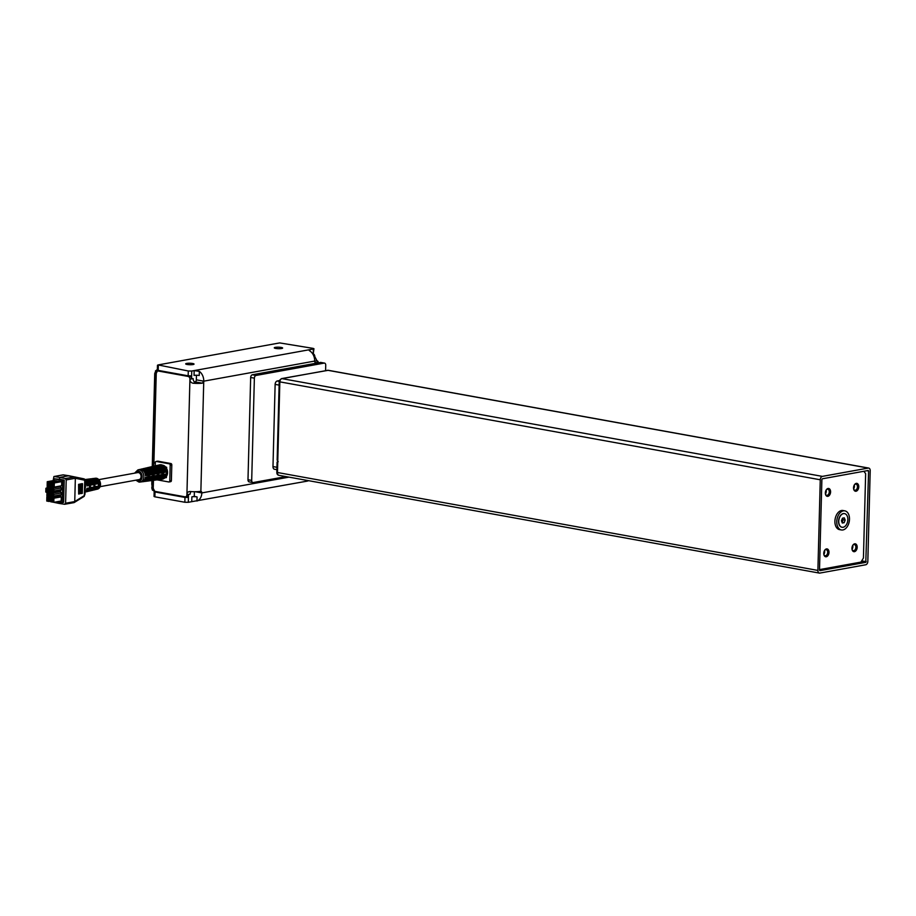 <?xml version="1.0" encoding="UTF-8"?>
<svg xmlns="http://www.w3.org/2000/svg" width="916" height="916" viewBox="0 0 916 916"><rect width="100%" height="100%" fill="white"/><g stroke="black" fill="none" stroke-linecap="round" stroke-linejoin="round"><path stroke-width="1.37" d="M844.449 513.601A6.939 4.454 100.3 0 0 844.357 513.578A6.939 4.454 100.3 0 0 839.274 517.7A6.939 4.454 100.3 0 0 841.884 527.25A6.939 4.454 100.3 0 0 841.976 527.261M847.151 523.15A6.939 4.454 -79.7 0 1 842.067 527.273A6.939 4.454 -79.7 0 1 839.457 517.735A6.939 4.454 -79.7 0 1 844.541 513.613A6.939 4.454 -79.7 0 1 847.151 523.15M844.85 510.853L842.995 510.521A9.71 6.229 100.3 0 0 842.273 510.452A9.71 6.229 100.3 0 0 835.048 519.521A9.71 6.229 100.3 0 0 839.537 529.631L841.392 529.963A9.71 6.229 100.3 0 0 842.113 530.032A9.71 6.229 100.3 0 0 849.338 520.964A9.71 6.229 100.3 0 0 844.85 510.853A9.71 6.229 100.3 0 0 844.128 510.796A9.71 6.229 100.3 0 0 836.903 519.864A9.71 6.229 100.3 0 0 841.392 529.963M157.655 369.491L155.903 370.865L155.136 373.556L152.709 466.45M152.342 480.476L152.148 487.885L152.777 490.312L154.472 491.068M154.495 491.194L152.399 490.083L151.735 487.701L153.075 488.079L154.758 491.251M140.262 469.427A6.343 4.74 79.7 0 1 140.972 469.187A6.343 4.74 79.7 0 1 141.808 469.095L140.366 469.427A6.275 4.683 79.7 0 0 139.53 469.519L137.904 469.897A6.194 4.614 79.7 0 1 139.335 469.862A6.194 4.614 79.7 0 1 143.835 476.08A6.194 4.614 79.7 0 1 140.102 482.068A6.194 4.614 79.7 0 1 139.014 482.045M144.728 468.385A6.572 4.901 79.7 0 1 145.426 468.145A6.572 4.901 79.7 0 1 146.297 468.053L144.854 468.385A6.504 4.855 79.7 0 0 143.995 468.477A6.504 4.855 79.7 0 0 143.606 468.591M149.182 467.343A6.801 5.072 79.7 0 1 149.892 467.103A6.801 5.072 79.7 0 1 150.785 467.011L149.342 467.343A6.733 5.015 79.7 0 0 148.461 467.435A6.733 5.015 79.7 0 0 148.06 467.549M157.941 369.892L156.075 373.705L153.648 466.301A7.03 5.244 79.7 0 1 154.346 466.061A7.03 5.244 79.7 0 1 155.285 465.958L153.842 466.301A6.962 5.187 79.7 0 0 152.915 466.404A6.962 5.187 79.7 0 0 152.525 466.519M158.102 465.259A7.259 5.416 79.7 0 1 158.811 465.03A7.259 5.416 79.7 0 1 159.773 464.916L158.331 465.259A7.191 5.359 79.7 0 0 157.38 465.362A7.191 5.359 79.7 0 0 156.98 465.477M141.373 469.118A6.389 4.763 79.7 0 1 141.762 469.003A6.389 4.763 79.7 0 1 143.239 468.969A6.389 4.763 79.7 0 1 146.571 471.374L148.06 471.064A6.458 4.82 79.7 0 0 144.694 468.626A6.458 4.82 79.7 0 0 143.194 468.66L143.995 468.477M142.495 468.9A6.458 4.82 79.7 0 1 143.194 468.66M145.827 468.076A6.618 4.935 79.7 0 1 146.228 467.962A6.618 4.935 79.7 0 1 147.751 467.927A6.618 4.935 79.7 0 1 151.197 470.4L152.674 470.091A6.687 4.992 79.7 0 0 149.205 467.595A6.687 4.992 79.7 0 0 147.659 467.629L148.461 467.435M146.949 467.858A6.687 4.992 79.7 0 1 147.659 467.629M150.293 467.034A6.847 5.107 79.7 0 1 150.682 466.92A6.847 5.107 79.7 0 1 152.262 466.885A6.847 5.107 79.7 0 1 155.812 469.439L157.3 469.129A6.916 5.164 79.7 0 0 153.716 466.553A6.916 5.164 79.7 0 0 152.125 466.588L152.915 466.404M151.415 466.817A6.916 5.164 79.7 0 1 152.125 466.588M154.747 465.992A7.076 5.278 79.7 0 1 155.148 465.878A7.076 5.278 79.7 0 1 156.785 465.843A7.076 5.278 79.7 0 1 160.437 468.465L161.926 468.156A7.145 5.336 79.7 0 0 158.228 465.511A7.145 5.336 79.7 0 0 156.579 465.546L157.38 465.362M155.88 465.775A7.145 5.336 79.7 0 1 156.579 465.546M159.212 464.95A7.305 5.45 79.7 0 1 159.602 464.836A7.305 5.45 79.7 0 1 161.296 464.801A7.305 5.45 79.7 0 1 165.063 467.492L166.552 467.183A7.374 5.496 79.7 0 1 166.701 467.423L165.544 468.305M100.084 486.659L139.026 479.606A3.561 2.656 -100.3 0 0 141.075 476.102A3.561 2.656 -100.3 0 0 138.488 472.587A3.561 2.656 -100.3 0 0 137.755 472.587L98.814 479.64M93.398 490.06A5.736 4.282 -100.3 0 0 93.924 489.98A5.736 4.282 -100.3 0 0 96.924 486.339L95.928 486.533A5.794 4.328 79.7 0 1 92.894 490.22L91.692 490.507A5.862 4.374 -100.3 0 0 94.898 485.572A5.862 4.374 -100.3 0 0 91.543 479.297L91.531 480.087M88.783 491.159A6 4.477 -100.3 0 0 89.31 491.079A6 4.477 -100.3 0 0 92.459 487.22L91.463 487.426A6.069 4.523 79.7 0 1 88.279 491.331L87.077 491.617A6.137 4.58 -100.3 0 0 90.432 486.453A6.137 4.58 -100.3 0 0 86.883 479.881L86.86 480.637M85.257 492.007A6.275 4.683 -100.3 0 0 87.993 488.102L86.997 488.308A6.332 4.729 79.7 0 1 85.268 491.594M95.928 489.419L95.928 489.465A5.599 4.179 -100.3 0 0 96.306 489.407L97.508 489.121A5.53 4.122 -100.3 0 0 100.52 484.461A5.53 4.122 -100.3 0 0 95.539 478.244L94.314 478.392A5.599 4.179 79.7 0 1 94.314 478.392A5.599 4.179 79.7 0 1 94.359 478.392L93.306 478.518A5.656 4.225 -100.3 0 0 93.26 478.518L91.886 478.69A5.736 4.282 79.7 0 1 96.993 483.923L95.985 484.117A5.794 4.328 -100.3 0 0 90.821 478.828L89.608 478.976A5.862 4.374 79.7 0 1 89.688 478.965L88.646 479.091A5.931 4.42 -100.3 0 0 88.554 479.102L87.169 479.274A6 4.477 79.7 0 1 92.527 484.804L91.52 484.999A6.069 4.523 -100.3 0 0 86.115 479.4L85.073 479.537M96.306 489.407A5.599 4.179 -100.3 0 0 99.375 484.69A5.599 4.179 -100.3 0 0 96.214 478.725L96.191 479.526M95.928 489.465L94.875 489.716M96.214 478.725L95.161 478.85A5.656 4.225 79.7 0 1 98.367 484.896A5.656 4.225 79.7 0 1 95.275 489.648L93.924 489.98M90.203 490.839L91.245 490.587A5.862 4.374 -100.3 0 0 91.692 490.507M91.543 479.297L90.501 479.434A5.931 4.42 79.7 0 1 93.901 485.778A5.931 4.42 79.7 0 1 90.661 490.758L89.31 491.079M85.52 491.949L86.573 491.697A6.137 4.58 -100.3 0 0 87.077 491.617M86.883 479.881L85.841 480.007A6.194 4.626 79.7 0 1 89.424 486.659A6.194 4.626 79.7 0 1 86.047 491.869L85.257 492.052M85.44 484.793L84.867 490.85M98.31 485.617A4.385 3.275 -100.3 0 0 98.447 484.53A4.385 3.275 -100.3 0 0 97.52 481.244M65.597 503.239L74.539 501.613A1.225 0.916 79.7 0 1 73.83 502.655L64.635 504.281L65.597 503.239L66.204 479.915L65.311 478.541L74.665 476.927A1.225 0.996 101.7 0 1 74.677 476.927L84.032 478.862A1.225 0.996 101.7 0 1 84.764 480.224L75.352 478.278L74.746 501.556L84.364 495.579L84.764 480.224M65.311 478.541L59.643 477.419L68.7 475.782L74.665 476.927L75.352 478.278M63.032 474.9A1.225 0.939 90.5 0 1 63.204 474.877L54.147 476.526L59.643 477.419L59.597 479.297L64.212 480.11L63.628 502.346L62.196 502.609L62.769 480.373L64.212 480.11M275.716 348.435A4.179 0.744 1.5 0 0 280.181 348.664A4.179 0.744 1.5 0 0 282.632 348.046A4.179 0.744 1.5 0 0 281.189 347.439A4.179 0.744 1.5 0 0 276.724 347.21A4.179 0.744 1.5 0 0 274.273 347.828A4.179 0.744 1.5 0 0 275.716 348.435M187.127 364.476A4.179 0.744 1.5 0 0 191.581 364.705A4.179 0.744 1.5 0 0 194.043 364.087A4.179 0.744 1.5 0 0 192.6 363.492A4.179 0.744 1.5 0 0 188.135 363.263A4.179 0.744 1.5 0 0 185.685 363.87A4.179 0.744 1.5 0 0 187.127 364.476M826.278 556.779A3.996 2.565 100.3 0 0 828.991 552.371A3.996 2.565 100.3 0 0 826.484 548.913A3.996 2.565 100.3 0 0 824.663 550.31A3.996 2.565 100.3 0 0 823.885 554.615A3.996 2.565 100.3 0 0 826.278 556.779M825.602 555.737A3.069 1.969 100.3 0 0 827.675 552.714A3.069 1.969 100.3 0 0 826.232 549.692A3.069 1.969 100.3 0 0 825.763 549.703A3.069 1.969 100.3 0 0 824.503 550.562A3.069 1.969 100.3 0 1 823.827 554.352A3.069 1.969 100.3 0 0 825.133 555.749A3.069 1.969 100.3 0 0 825.602 555.737M827.858 496.335A3.996 2.565 100.3 0 0 830.583 491.938A3.996 2.565 100.3 0 0 828.064 488.48A3.996 2.565 100.3 0 0 826.243 489.877A3.996 2.565 100.3 0 0 825.465 494.182A3.996 2.565 100.3 0 0 827.858 496.335M826.106 490.106A3.069 1.969 100.3 0 1 825.408 493.919A3.069 1.969 100.3 0 0 826.713 495.304A3.069 1.969 100.3 0 0 827.182 495.304A3.069 1.969 100.3 0 0 829.255 492.281A3.069 1.969 100.3 0 0 827.812 489.259A3.069 1.969 100.3 0 0 827.343 489.259A3.069 1.969 100.3 0 0 826.083 490.129M856.048 491.239A3.996 2.565 100.3 0 0 858.761 486.831A3.996 2.565 100.3 0 0 856.254 483.373A3.996 2.565 100.3 0 0 854.433 484.77A3.996 2.565 100.3 0 0 853.655 489.075A3.996 2.565 100.3 0 0 856.048 491.239M855.372 490.197A3.069 1.969 100.3 0 0 857.445 487.175A3.069 1.969 100.3 0 0 856.002 484.152A3.069 1.969 100.3 0 0 855.533 484.163A3.069 1.969 100.3 0 0 854.273 485.022A3.069 1.969 100.3 0 1 853.597 488.812A3.069 1.969 100.3 0 0 854.903 490.209A3.069 1.969 100.3 0 0 855.372 490.197M854.468 551.672A3.996 2.565 100.3 0 0 857.181 547.264A3.996 2.565 100.3 0 0 854.674 543.818A3.996 2.565 100.3 0 0 852.853 545.203A3.996 2.565 100.3 0 0 852.063 549.52A3.996 2.565 100.3 0 0 854.468 551.672M852.017 549.222A3.069 1.969 100.3 0 0 853.323 550.642A3.069 1.969 100.3 0 0 853.792 550.642A3.069 1.969 100.3 0 0 855.865 547.608A3.069 1.969 100.3 0 0 854.422 544.596A3.069 1.969 100.3 0 0 853.952 544.596A3.069 1.969 100.3 0 0 852.693 545.455M852.017 549.245A3.069 1.969 100.3 0 0 852.704 545.444M819.522 569.603L860.925 562.103L863.433 558.05L865.643 473.675L863.891 471.271M249.53 481.862A2.462 1.58 -79.7 0 1 249.152 481.862A2.462 1.58 -79.7 0 1 247.984 479.744L250.663 377.484A2.462 1.58 -79.7 0 1 252.335 374.781L320.463 362.438A2.462 1.58 -79.7 0 1 320.84 362.438A2.462 1.58 -79.7 0 1 321.195 362.564M315.299 362.576L315.654 362.679A1.843 1.179 -79.7 0 1 315.562 362.679A1.843 1.179 -79.7 0 1 314.68 361.076L203.753 381.171L202.367 383.174L195.074 381.858A1.843 1.179 100.3 0 0 196.333 379.831L196.448 375.262M153.441 480.327L153.224 488.64A2.462 1.832 -100.3 0 0 155.022 491.388L184.986 496.815A2.462 1.832 -100.3 0 0 185.49 496.815A2.462 1.832 -100.3 0 0 186.91 494.732C187.059 492.545 188.181 491.48 190.253 491.526A9.836 1.763 -178.5 0 0 200.673 491.32L200.867 491.308A1.843 1.179 -79.7 0 1 200.959 491.32A1.843 1.179 -79.7 0 1 201.829 492.911L288.964 477.133M188.284 370.991L191.753 371.026L191.627 375.869L188.158 375.823L188.284 370.991L158.067 364.934L279.678 342.916L313.112 348.378L313.959 348.733L313.238 353.839A2.462 1.832 79.7 0 1 314.772 356.576L316.982 360.79L314.68 361.202M157.678 371.003L159.281 370.717A2.462 1.832 -100.3 0 1 159.785 370.717L189.749 376.132A2.462 1.832 79.7 0 1 191.547 378.892L193.15 378.594A3.687 2.748 79.7 0 0 195.841 382.728L193.093 383.22C191.032 382.819 189.978 381.468 189.933 379.178A2.462 1.832 -100.3 0 0 188.135 376.43L158.17 371.003A2.462 1.832 -100.3 0 0 157.678 371.003A2.462 1.832 -100.3 0 0 156.258 373.087L153.957 460.782A2.462 1.832 -100.3 0 0 155.319 463.382M157.426 461.275A1.225 0.916 79.7 0 1 157.907 461.183L170.903 463.542A1.225 0.916 79.7 0 1 171.796 464.916L171.384 480.625A1.225 0.916 79.7 0 1 170.422 481.667M313.215 354.732L313.364 349.007L309.929 349.626L309.894 350.988M158.319 365.564L158.193 370.396L157.346 370.041L157.472 365.209M158.193 370.396L188.158 375.823M309.024 350.072L309.929 349.626C308.646 349.786 308.761 350.336 310.284 351.275A9.836 7.339 79.7 0 1 314.68 361.076M315.837 362.667A9.836 1.763 1.5 0 0 318.058 361.625A9.836 1.763 1.5 0 0 316.982 360.79M186.601 496.518A2.462 1.832 -100.3 0 0 187.104 496.518A2.462 1.832 -100.3 0 0 188.513 494.434L188.307 502.3L184.849 502.254L184.975 497.411L188.444 497.457L154.758 491.365L154.163 491.64L155.01 491.995L154.884 496.827L154.037 496.472L154.163 491.64M184.975 497.411L155.01 491.995M308.543 480.671A9.836 7.339 79.7 0 1 307.89 480.946C306.333 481.244 306.207 481.163 307.513 480.705M188.307 502.3L191.742 501.67L191.868 496.838L194.284 496.403L194.41 491.72M194.284 496.403L197.066 496.907L196.963 501.029A9.836 7.339 -100.3 0 0 201.829 492.911L195.234 491.72M189.28 491.56L190.253 491.526M191.146 491.594A3.687 2.748 -100.3 0 0 190.127 494.148L186.91 494.732L189.933 379.178L191.547 378.892L191.627 375.869M191.742 501.67L307.192 481.129M191.868 496.838A3.687 0.664 -178.5 0 1 197.066 496.907M157.918 370.957L157.93 370.35M200.867 491.308L203.753 381.171A9.836 7.339 -100.3 0 0 199.345 371.369L199.241 375.491A3.687 0.664 -178.5 0 0 194.043 375.423L194.169 370.591L199.345 371.369M191.753 371.026L309.929 349.626M194.444 381.972L195.074 381.858M193.093 383.22A9.836 1.763 1.5 0 0 202.367 383.174M184.849 502.254L154.884 496.827M313.364 349.007L313.959 348.733M155.251 465.855L155.342 462.523A1.225 0.916 79.7 0 1 156.304 461.481L169.288 463.828A1.225 0.916 79.7 0 1 170.181 465.202L169.769 480.923A1.225 0.916 79.7 0 1 168.807 481.965L157.163 479.858M165.59 468.408L166.506 468.213A6.641 4.946 79.7 0 1 166.288 476.606L166.437 477.465A7.374 5.496 79.7 0 1 166.277 477.648L164.788 477.854A7.305 5.45 79.7 0 1 162.212 479.194A7.305 5.45 79.7 0 1 161.8 479.228M162.395 465.145A6.641 4.946 79.7 0 1 165.807 467.183M164.96 467.355L166.552 467.183M165.647 476.698L166.288 476.606M165.51 476.927L166.426 476.801M166.437 477.465L164.949 477.671A7.305 5.45 79.7 0 0 165.212 467.721L166.701 467.423M144.751 481.392A6.458 4.82 79.7 0 0 145.495 481.369A6.458 4.82 79.7 0 0 147.82 480.144L146.331 480.339A6.389 4.763 79.7 0 1 144.041 481.564A6.389 4.763 79.7 0 1 143.629 481.587M149.297 480.797A6.687 4.992 79.7 0 0 150.041 480.774A6.687 4.992 79.7 0 0 152.434 479.515L150.945 479.721A6.618 4.935 79.7 0 1 148.575 480.969A6.618 4.935 79.7 0 1 148.174 481.003M153.842 480.213A6.916 5.164 79.7 0 0 154.586 480.19A6.916 5.164 79.7 0 0 157.048 478.896L155.56 479.102A6.847 5.107 79.7 0 1 153.121 480.373A6.847 5.107 79.7 0 1 152.709 480.408M158.388 479.629A7.145 5.336 79.7 0 0 159.121 479.595A7.145 5.336 79.7 0 0 161.663 478.278L160.174 478.473A7.076 5.278 79.7 0 1 157.666 479.789A7.076 5.278 79.7 0 1 157.254 479.824M147.888 480.064L146.4 480.27A6.389 4.763 79.7 0 0 146.629 471.465L148.129 471.168A6.458 4.82 79.7 0 1 147.888 480.064L147.888 479.389L146.961 479.526M152.525 479.411L151.037 479.618A6.618 4.935 79.7 0 0 151.277 470.538L152.766 470.229A6.687 4.992 79.7 0 1 152.525 479.411L152.525 478.747L151.598 478.873M157.163 478.77L155.674 478.976A6.847 5.107 79.7 0 0 155.926 469.599L157.415 469.301A6.916 5.164 79.7 0 1 157.163 478.77L157.163 478.095L156.235 478.232M161.8 478.118L160.311 478.324A7.076 5.278 79.7 0 0 160.563 468.66L162.063 468.362A7.145 5.336 79.7 0 1 161.8 478.118L160.873 477.58M160.483 479.377L160.827 479.331A7.259 5.416 79.7 0 0 161.399 479.297A7.259 5.416 79.7 0 0 165.716 474.041L164.204 474.282A7.191 5.359 79.7 0 1 159.934 479.492A7.191 5.359 79.7 0 1 159.521 479.526M165.762 472.175A7.259 5.416 79.7 0 0 161.205 465.179L159.739 465.511A7.191 5.359 79.7 0 1 164.25 472.438L165.762 472.175L164.25 472.335M155.926 479.973L156.304 479.927A7.03 5.244 79.7 0 0 156.854 479.892A7.03 5.244 79.7 0 0 161.033 474.797L159.533 475.038A6.962 5.187 79.7 0 1 155.399 480.087A6.962 5.187 79.7 0 1 154.987 480.11M161.079 473A7.03 5.244 79.7 0 0 156.67 466.21L155.205 466.542A6.962 5.187 79.7 0 1 159.579 473.251L161.079 473L159.567 473.16M151.369 480.568L151.781 480.511A6.801 5.072 79.7 0 0 152.308 480.488A6.801 5.072 79.7 0 0 156.361 475.553L154.85 475.793A6.733 5.015 79.7 0 1 150.854 480.671A6.733 5.015 79.7 0 1 150.442 480.705M156.407 473.812A6.801 5.072 79.7 0 0 152.136 467.252L150.671 467.584A6.733 5.015 79.7 0 1 154.896 474.076L156.407 473.812L154.884 473.973M146.812 481.163L147.258 481.106A6.572 4.901 79.7 0 0 147.774 481.072A6.572 4.901 79.7 0 0 151.678 476.309L150.178 476.549A6.504 4.855 79.7 0 1 146.308 481.266A6.504 4.855 79.7 0 1 145.896 481.301M151.724 474.625A6.572 4.901 79.7 0 0 147.591 468.282L146.136 468.614A6.504 4.855 79.7 0 1 150.213 474.889L151.724 474.625L150.213 474.786M142.243 481.759L142.736 481.69A6.343 4.74 79.7 0 0 143.228 481.667A6.343 4.74 79.7 0 0 146.995 477.064L145.495 477.316A6.275 4.683 79.7 0 1 141.762 481.85L138.854 482.034L135.854 480.179M147.041 475.438A6.343 4.74 79.7 0 0 143.056 469.313L141.602 469.656A6.275 4.683 79.7 0 1 145.541 475.702L147.041 475.438L145.529 475.599M148.129 471.168L146.972 472.049M147.018 472.152L147.934 471.969A5.725 4.271 79.7 0 1 147.739 479.205L147.888 479.389M152.766 470.229L151.609 471.122M151.667 471.213L152.571 471.03A5.954 4.443 79.7 0 1 152.377 478.553L152.525 478.747M157.415 469.301L156.258 470.183M156.304 470.274L157.22 470.091A6.183 4.614 79.7 0 1 157.014 477.912L157.163 478.095M162.063 468.362L160.895 469.244M160.953 469.335L161.857 469.152A6.412 4.775 79.7 0 1 161.651 477.259L161.789 477.454M146.468 471.225L148.06 471.064M144.293 469.313A5.725 4.271 79.7 0 1 147.316 471.053M151.094 470.263L152.674 470.091M148.816 468.271A5.954 4.443 79.7 0 1 151.941 470.08M155.72 469.29L157.3 469.129M153.338 467.229A6.183 4.614 79.7 0 1 156.567 469.118M160.334 468.328L161.926 468.156M157.873 466.187A6.412 4.775 79.7 0 1 161.182 468.145M165.12 474.145A6.527 4.866 79.7 0 1 162.407 478.244M161.205 465.179L160.712 465.981M161.113 465.889A6.527 4.866 79.7 0 1 165.201 472.175M160.437 474.9A6.298 4.694 79.7 0 1 157.804 478.85M156.67 466.21L156.167 467.011M156.579 466.92A6.298 4.694 79.7 0 1 160.529 472.988M155.766 475.656A6.069 4.523 79.7 0 1 153.201 479.469M152.136 467.252L151.632 468.053M152.045 467.95A6.069 4.523 79.7 0 1 155.846 473.801M151.083 476.412A5.839 4.351 79.7 0 1 148.598 480.076M147.591 468.282L147.087 469.084M147.499 468.992A5.839 4.351 79.7 0 1 151.163 474.614M146.411 477.167A5.611 4.179 79.7 0 1 143.995 480.682M143.056 469.313L142.541 470.126M142.965 470.022A5.611 4.179 79.7 0 1 146.491 475.438M147.087 479.297L147.739 479.205M151.724 478.644L152.377 478.553M156.373 477.992L157.014 477.912M161.01 477.35L161.651 477.259M85.532 480.831A6.275 4.683 79.7 0 1 88.062 485.686L87.054 485.892A6.332 4.729 -100.3 0 0 85.509 482.011M84.959 494.022L85.165 486.121M92.527 484.804L91.463 484.61M88.062 485.686L86.997 485.503M95.791 483.144A4.385 3.275 79.7 0 1 95.94 483.728L96.993 483.923M85.566 485.984L85.073 489.442M79.761 484.106L79.509 493.781L80.242 484.129M81.077 483.831L81.73 483.866L81.077 483.831L80.826 493.506L81.478 493.529L81.73 483.866M78.593 484.358L78.662 494.045L78.913 484.369M81.787 483.682L82.543 483.717L81.787 483.682L81.535 493.346L82.291 493.38L82.543 483.717M80.402 483.969L80.15 493.644L80.963 484.003M79.165 484.232L79.303 493.93L79.566 484.255M83.562 496.552A1.225 0.882 -121.9 0 0 84.032 496.461L84.032 496.461A1.225 0.882 -121.9 0 0 84.364 495.579M85.268 480.969L84.032 478.862L74.665 476.927A1.225 0.996 101.7 0 1 75.41 478.289M73.944 502.541L74.746 501.556L73.944 502.541M74.414 502.437A1.225 0.882 -121.9 0 0 74.791 501.533L74.643 501.59A1.225 0.882 -110.3 0 1 74.139 502.575L73.83 502.655A1.225 0.916 79.7 0 1 73.601 502.655M53.139 480.637L53.918 476.526L62.872 474.9A1.225 0.916 79.7 0 1 63.112 474.9L74.276 476.927A1.225 0.916 79.7 0 1 75.158 478.301L66.204 479.915M64.635 504.281L58.968 503.411L59.002 502.037M53.414 502.243L58.968 503.411M53.632 480.545L53.678 478.725L59.597 479.297M57.181 501.705L62.196 502.609M53.678 478.725L62.769 480.373M51.078 485.033L49.372 486.213L47.151 485.812L47.254 481.702L54.662 480.362L57.239 481.301M61.509 489.613L60.548 490.655L53.139 491.995L54.101 490.953L61.509 489.613L60.651 486.545L58.922 486.236M61.372 494.686L60.41 495.728L53.002 497.067L53.964 496.025L61.372 494.686L61.418 492.991L60.525 491.617L58.292 491.216L50.884 492.556L53.117 492.957L60.525 491.617M61.715 481.633L61.612 485.743L54.204 487.083L54.307 482.972L61.715 481.633L58.567 481.06L51.147 482.411L54.307 482.972M61.315 496.861L61.212 500.972L53.804 502.311L53.907 498.201L61.315 496.861L58.166 496.289L50.758 497.64L53.907 498.201M49.372 486.213L51.056 485.904M47.254 481.702L49.487 482.102L56.895 480.763M50.334 485.171L49.487 482.102M50.38 483.476L51.124 483.339M53.7 486.991L51.021 487.484L50.907 491.594L53.139 491.995M51.021 487.484L53.242 487.885L60.651 486.545M54.101 490.953L53.242 487.885M54.147 489.259L61.555 487.919M50.884 492.556L50.781 496.667L53.002 497.067M53.964 496.025L53.117 492.957M54.01 494.342L61.418 492.991M49.544 496.449L46.853 496.93L50.723 498.579M49.086 497.331L51.765 496.85M46.853 496.93L46.75 501.041L48.972 501.441L49.979 498.705M49.933 500.399L50.689 500.262M48.972 501.441L50.666 501.132M51.147 482.411L51.044 486.51L54.204 487.083M51.056 486.064L47.128 486.774L47.014 490.884L50.174 491.457L50.277 487.346L52.956 486.865M50.174 491.457L50.918 491.32M47.128 486.774L50.277 487.346M49.67 491.365L46.991 491.858L46.876 495.968L50.037 496.529L50.14 492.43L52.83 491.938M50.037 496.529L50.781 496.403M46.991 491.858L50.14 492.43M50.758 497.64L50.643 501.75L53.804 502.311M47.094 488.033L45.892 488.251L45.8 491.881L46.979 492.35M46.934 492.35L47.025 488.72L45.892 488.251M49.67 482.927L49.613 485.469L48.021 485.514L47.815 482.652L49.67 482.927M53.437 488.709L53.368 491.251L51.788 491.297L51.582 488.434L53.437 488.709M53.311 493.781L53.242 496.323L51.651 496.369L51.445 493.506L53.311 493.781M49.281 498.155L49.212 500.697L47.621 500.743L47.414 497.88L49.281 498.155M53.575 483.637L53.506 486.167L51.914 486.213L51.72 483.362L53.575 483.637M49.544 487.999L49.475 490.541L47.895 490.587L47.689 487.724L49.544 487.999M49.407 493.083L49.338 495.625L47.758 495.671L47.552 492.808L49.407 493.083M53.174 498.865L53.105 501.395L51.525 501.453L51.319 498.59L53.174 498.865M46.006 488.537L45.915 492.167M49.098 485.411L48.021 485.514M48.033 485.125L48.823 485.365M48.834 484.976L47.758 485.068M48.617 482.606L48.559 484.919M48.903 482.457L48.101 482.698M52.865 491.194L51.788 491.297M51.8 490.907L52.59 491.148M52.601 490.758L51.514 490.85M52.384 488.388L52.327 490.701M52.67 488.239L51.857 488.48M52.727 496.277L51.651 496.369M51.662 495.98L52.464 496.22M52.464 495.831L51.388 495.922M52.246 493.461L52.189 495.785M52.533 493.312L51.731 493.564M48.697 500.651L47.621 500.743M47.632 500.354L48.433 500.594M48.445 500.205L47.357 500.296M48.227 497.835L48.159 500.159M48.502 497.686L47.701 497.938M52.991 486.121L51.914 486.213M51.926 485.824L52.727 486.075M52.739 485.675L51.651 485.778M52.521 483.316L52.452 485.629M52.796 483.156L51.994 483.408M48.96 490.495L47.895 490.587M47.895 490.197L48.697 490.449M48.708 490.049L47.621 490.152M48.491 487.69L48.422 490.003M48.777 487.53L47.964 487.781M48.834 495.567L47.758 495.671M47.769 495.27L48.559 495.522M48.571 495.132L47.483 495.224M48.353 492.762L48.296 495.075M48.64 492.602L47.827 492.854M52.59 501.35L51.525 501.453M51.525 501.052L52.327 501.304M52.338 500.915L51.25 501.006M52.12 498.544L52.063 500.857M52.407 498.384L51.594 498.636M153.281 480.35L153.075 488.079M252.335 374.781L256.045 375.445L324.172 363.102L320.463 362.438M256.045 375.445A2.462 1.58 100.3 0 0 254.373 378.159L250.663 377.484M247.984 479.744L251.694 480.408L254.373 378.159M251.694 480.408A2.462 1.58 100.3 0 0 252.862 482.537A2.462 1.58 100.3 0 0 253.24 482.537L286.032 476.595M320.84 362.438L324.55 363.102A2.462 1.58 100.3 0 1 325.73 365.232L325.581 370.648M279.414 380.598L277.216 380.999A3.069 1.969 100.3 0 0 275.132 384.376L272.979 466.576A3.069 1.969 100.3 0 0 274.445 469.232L276.907 469.679M289.273 377.392A1.843 1.374 79.7 0 1 290.189 377.129L281.933 378.617A3.069 1.969 100.3 0 0 279.838 382.006L277.468 472.656A3.069 1.969 100.3 0 0 278.933 475.312C277.548 475.049 276.85 474.076 276.827 472.393L277.101 462.03L277.743 462.294M822.362 476.389A3.069 1.969 100.3 0 0 820.267 479.778L817.896 570.428A3.069 1.969 100.3 0 0 819.362 573.084A3.069 1.969 100.3 0 0 819.831 573.084L865.735 564.771A3.069 1.969 100.3 0 0 867.83 561.382L870.2 470.732A3.069 1.969 100.3 0 0 868.734 468.076A3.069 1.969 100.3 0 0 868.265 468.076L822.362 476.389L281.933 378.617A1.843 1.374 -100.3 0 0 281.555 378.617C279.563 380.06 278.773 381.102 279.208 381.743L820.267 479.778M288.975 377.346A1.843 1.374 -100.3 0 0 288.254 377.472M277.788 460.485L277.147 460.21L279.208 381.743M821.881 479.48L819.499 570.13L819.889 570.668L865.792 562.355L868.586 471.019L868.208 470.492L822.293 478.805L821.881 479.48M277.101 462.03L278.224 461.698M842.308 523.025L841.449 520.78L842.445 518.193L844.3 517.861L845.159 520.116L844.163 522.692L842.308 523.025M842.044 522.338L844.163 522.692M842.125 522.326L843.121 519.738L845.159 520.116M843.121 519.738L842.525 518.181M155.903 370.865L154.735 373.385L156.075 373.705M155.033 373.247L152.296 466.542M136.495 480.064A4.958 3.698 -100.3 0 0 138.27 480.98A4.958 3.698 -100.3 0 0 142.14 476.778A4.958 3.698 -100.3 0 0 138.522 471.213A4.958 3.698 -100.3 0 0 135.225 473.045M85.509 480.648L85.291 481.278M73.99 502.609A1.225 0.882 -110.3 0 0 74.139 502.575L84.032 496.461L84.948 494.285M74.471 476.904A1.225 0.939 90.5 0 1 75.249 478.289L75.158 478.301M62.654 474.98A1.225 0.916 79.7 0 1 62.872 474.9L63.204 474.877A1.225 0.939 90.5 0 1 63.307 474.889M315.631 363.309L315.654 362.679M314.039 356.702L314.772 356.576M203.753 381.171L196.333 379.831M188.135 376.43L189.749 376.132M159.785 370.717L158.17 371.003M157.907 461.183L156.304 461.481M171.384 480.625L169.769 480.923M171.796 464.916L170.181 465.202M170.903 463.542L169.288 463.828M85.28 481.003L85.406 485.995M63.513 474.912L69.009 475.77M152.251 466.553L154.712 374.049M152.045 487.564L151.93 480.511M276.964 467.297L272.979 466.576M279.231 381.365L277.216 380.999M279.117 385.109L275.132 384.376M868.265 468.076L327.836 370.304L290.189 377.129M817.896 570.428L276.827 472.393M866.215 561.68L861.693 560.855M868.586 471.019L866.925 470.721M868.734 468.076L328.306 370.304A3.069 1.969 100.3 0 0 327.836 370.304A1.843 1.374 -100.3 0 0 327.115 370.442M865.792 562.355L861.28 561.531M140.972 469.187L141.762 469.003M145.426 468.145L146.228 467.962M149.892 467.103L150.682 466.92M154.346 466.061L155.148 465.878M158.811 465.03L159.602 464.836M137.904 469.897L134.583 473.16M187.104 496.518L185.49 496.815M318.058 361.625L318.024 362.873M157.655 461.183L156.052 461.481M170.674 481.667L169.059 481.965M143.228 481.667L144.041 481.564M145.495 481.369L146.308 481.266M147.774 481.072L148.575 480.969M150.041 480.774L150.854 480.671M152.308 480.488L153.121 480.373M154.586 480.19L155.399 480.087M156.854 479.892L157.666 479.789M159.121 479.595L159.934 479.492M161.399 479.297L162.212 479.194M63.456 474.9L69.055 475.782M74.665 476.927L69.101 475.782M151.884 480.511L151.781 484.438M155.434 370.969L157.415 369.491M249.152 481.862L252.862 482.537M281.555 378.617L288.609 377.346M819.362 573.084L278.933 475.312M289.811 377.117L328.306 370.304"/></g></svg>

